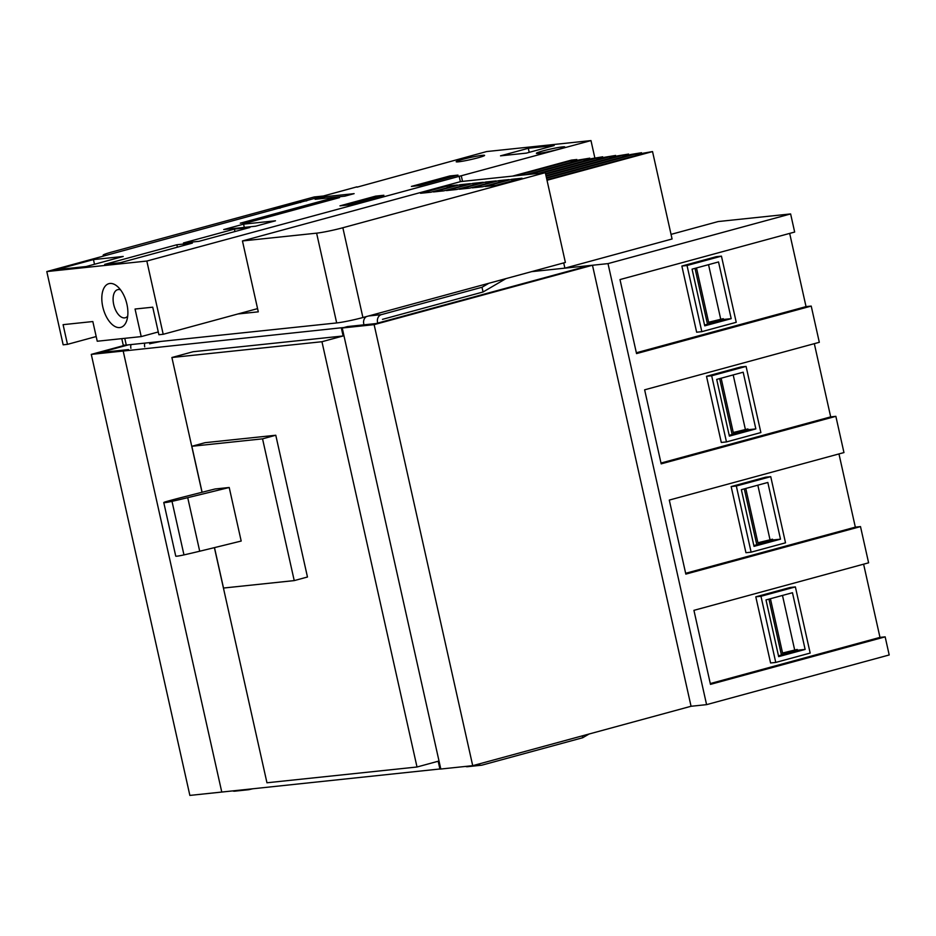 <?xml version="1.0" encoding="UTF-8"?>
<svg xmlns="http://www.w3.org/2000/svg" width="936" height="936" viewBox="0 0 936 936"><rect width="100%" height="100%" fill="white"/><g stroke="black" fill="none" stroke-linecap="round" stroke-linejoin="round"><path stroke-width="1.4" d="M187.726 497.671A74.435 5.417 167.4 0 1 172.002 501.345A8.096 0.585 167.4 0 1 163.777 502.585A8.096 0.585 167.4 0 1 166.971 501.38A74.435 5.417 167.4 0 1 180.695 497.718A691.4 50.275 167.4 0 1 215.163 488.966L229.215 487.492A691.4 50.275 167.4 0 1 187.726 497.671L199.707 551.222A74.435 5.417 167.4 0 1 183.971 554.896A8.096 0.585 167.4 0 1 175.746 556.136L163.777 502.585M229.215 487.492L241.184 541.043A691.4 50.275 167.4 0 1 199.707 551.222M294.232 580.601L307.464 577.009L275.781 435.24L205.066 442.681L191.833 446.285L262.548 438.844L294.232 580.601L223.517 588.042L214.484 547.618M191.833 446.285L202.106 492.266M608.002 263.613L706.586 704.644L691.06 706.27L592.476 265.251L531.566 271.651L608.002 263.613L790.616 213.934L718.181 221.551L671.042 234.374M691.06 706.27L472.715 765.671L440.809 769.029L342.225 327.998L347.513 326.559L375.98 323.563L589.025 265.613L375.98 323.563L347.513 326.559L343.243 327.717M125.19 345.162L91.283 354.381L189.868 795.413L221.774 792.055L123.189 351.035L128.478 349.584L100.023 352.579L128.548 344.822L100.023 352.579L128.478 349.584L123.189 351.035L343.219 327.588M91.283 354.381L123.189 351.035L221.774 792.055L440.774 768.889M202.024 492.277L171.896 357.505L321.949 341.722L417.011 767.005L266.959 782.777L214.402 547.642M341.359 328.091L343.126 335.965L193.073 351.737L171.896 357.505M417.011 767.005L438.188 761.237L439.943 769.123M321.949 341.722L343.126 335.965M262.548 438.844L275.781 435.24M795.378 586.919L760.968 596.279L775.757 662.431L770.585 662.98L755.797 596.817L790.206 587.469L795.378 586.919L810.167 653.071L775.757 662.431M765.999 599.929L792.464 592.722L805.135 649.432L778.67 656.627L765.999 599.929M760.968 596.279L755.797 596.817M721.445 256.148L687.036 265.508L701.824 331.66L696.653 332.21L681.864 266.046L716.262 256.686L721.445 256.148L736.234 322.3L701.824 331.66M692.067 269.147L718.532 261.951L731.203 318.661L704.738 325.857L692.067 269.147M687.036 265.508L681.864 266.046M770.737 476.658L736.328 486.018L751.117 552.17L745.945 552.72L731.156 486.568L765.554 477.208L770.737 476.658L785.515 542.821L751.117 552.17M741.359 489.668L767.824 482.461L780.495 539.171L754.03 546.367L741.359 489.668M736.328 486.018L731.156 486.568M746.086 366.409L711.676 375.769L726.465 441.921L721.293 442.459L706.505 376.307L740.914 366.947L746.086 366.409L760.874 432.561L726.465 441.921M716.707 379.408L743.172 372.212L755.843 428.91L729.378 436.117L716.707 379.408M711.676 375.769L706.505 376.307M814.32 343.664L830.688 416.883L661.003 463.039M706.586 704.644L889.2 654.966L885.152 636.854L710.471 684.368L693.927 610.342L868.608 562.817L860.5 526.594L685.831 574.107L669.287 500.081L843.956 452.568L835.86 416.333L661.179 463.858L644.635 389.821L819.316 342.307L811.219 306.084L636.538 353.597L619.995 279.571L794.664 232.046L790.616 213.934M835.86 416.333L830.688 416.883M863.612 564.186L879.98 637.393L885.152 636.854M710.295 683.561L879.98 637.393M789.68 233.403L806.036 306.622L811.219 306.084M636.351 352.778L806.036 306.622M838.96 453.925L855.328 527.144L860.5 526.594M685.643 573.3L855.328 527.144M733.262 432.49L747.911 428.945L733.356 432.9L721.13 378.202M719.655 378.612L732.151 434.503L729.202 435.298M755.843 428.91L748.086 429.729L732.151 434.503M733.532 433.684L733.356 432.9M748.086 429.729L747.911 428.945M745.325 429.214L733.192 374.926M782.554 653.012L797.203 649.455L782.648 653.422L770.422 598.724M708.622 322.241L723.271 318.685L708.704 322.639L696.489 267.953M757.914 542.751L772.551 539.194L757.996 543.161L745.77 488.463M744.295 488.861L756.791 544.752L753.843 545.559M695.015 268.351L707.499 324.242L704.551 325.038M768.947 599.122L781.443 655.013L778.495 655.808M780.495 539.171L772.738 539.99L756.791 544.752M758.172 543.945L757.996 543.161M772.738 539.99L772.551 539.194M731.203 318.661L723.446 319.469L707.499 324.242M708.891 323.435L708.704 322.639M723.446 319.469L723.271 318.685M805.135 649.432L797.378 650.239L781.443 655.013M782.824 654.205L782.648 653.422M797.378 650.239L797.203 649.455M794.617 649.724L782.484 595.436M720.673 318.954L708.54 264.666M769.965 539.475L757.832 485.187M472.715 765.671L374.131 324.64L342.225 327.998M592.476 265.251L374.131 324.64M232.666 790.908A6.47 5.464 84 0 0 234.76 791.177L248.566 789.727A6.47 5.464 -96 0 0 249.292 789.586L252.58 788.814M465.496 766.432A6.47 5.464 84 0 0 467.602 766.689L481.396 765.238A6.47 5.464 -96 0 0 482.122 765.098L582.695 737.743L589.072 734.023M248.566 789.727A6.47 5.464 -96 0 1 246.46 789.457M582.286 735.871L582.695 737.743M481.396 765.238A6.47 5.464 -96 0 1 477.945 764.256M377.547 322.358A6.47 5.464 -96 0 1 381.432 314.625L482.005 287.258L488.826 283.28M150.754 342.482L150.977 343.465L160.922 341.418M149.655 343.828L150.977 343.465M144.717 346.846A6.47 5.464 -96 0 1 144.823 343.114M130.911 348.297A6.47 5.464 -96 0 1 131.028 344.565M482.005 287.258L483.058 291.985L505.943 278.624M382.485 319.351L483.058 291.985M363.753 323.809A6.47 5.464 -96 0 1 366.479 316.555M594.805 157.728L590.979 140.587L486.626 151.562L357.025 187.177M96.186 336.55L67.486 344.354L63.086 324.663L92.828 321.539L97.239 341.23L141.219 336.597L158.266 331.964M67.486 344.354L63.168 344.811L46.8 271.569L146.835 261.05L590.979 140.587M356.944 186.837L46.8 271.569M460.383 181.678L459.131 176.097M257.575 308.623L163.203 334.292L146.835 261.05M141.219 336.597L135.053 309.032L152.732 307.183L158.898 334.737L163.203 334.292M531.566 271.651L564.888 268.152L563.718 262.911M564.888 268.152L672.071 238.984L652.532 151.573L547.01 180.274M461.284 175.863L462.524 181.373M573.195 161.788L572.937 160.606L576.904 159.518L571.475 160.091L512.589 176.108M597.156 159.588L596.817 158.09L541.909 173.031M604.399 157.611L545.524 173.628M571.288 162.302L570.948 160.816L516.029 175.746M578.518 160.337L525.517 174.751M623.025 156.862L622.686 155.376L546.097 176.202M630.267 154.896L546.437 177.7M584.216 160.945L583.889 159.448L528.969 174.388M591.458 158.98L538.457 173.394M610.085 158.219L609.757 156.733L545.641 174.178M617.327 156.254L545.98 175.664M635.965 155.505L635.626 154.007L546.554 178.238M643.196 153.539L546.881 179.735M637.872 154.978L637.615 153.808L641.581 152.72L630.197 154.58M635.626 154.007L637.615 153.808M612.004 157.704L611.735 156.523L615.712 155.446L604.328 157.306M609.757 156.733L611.735 156.523M586.135 160.419L585.866 159.249L589.844 158.161L578.448 160.021M583.889 159.448L585.866 159.249M624.944 156.347L624.675 155.165L628.641 154.077L617.257 155.938M622.686 155.376L624.675 155.165M570.948 160.816L572.937 160.606M599.063 159.061L598.806 157.88L602.772 156.803L591.388 158.664M596.817 158.09L598.806 157.88M643.126 153.223L652.532 151.573M590.101 159.342L589.844 158.161M603.041 157.985L602.772 156.803M615.97 156.628L615.712 155.446M628.91 155.259L628.641 154.077M641.839 153.902L641.581 152.72M577.173 160.699L576.904 159.518M119.773 327.565A22.651 12.028 -105.2 0 0 126.758 320.58A22.651 12.028 -105.2 0 0 117.48 286.498A22.651 12.028 -105.2 0 0 109.921 283.468A22.651 12.028 -105.2 0 0 102.773 306.786A22.651 12.028 -105.2 0 0 119.773 327.565M120.557 289.868A14.566 7.734 -105.2 0 0 118.299 289.54A14.566 7.734 -105.2 0 0 117.643 289.669A14.566 7.734 -105.2 0 0 113.853 305.148A14.566 7.734 -105.2 0 0 124.64 317.889A14.566 7.734 -105.2 0 0 125.284 317.772A14.566 7.734 -105.2 0 0 127.706 316.122M562.501 146.893A14.566 1.065 -12.6 0 0 546.437 150.017A14.566 1.065 -12.6 0 0 536.375 153.305A14.566 1.065 -12.6 0 0 538.68 153.375A14.566 1.065 -12.6 0 0 554.755 150.251A14.566 1.065 -12.6 0 0 564.806 146.952A14.566 1.065 -12.6 0 0 562.501 146.893M482.297 155.329A14.566 1.065 -12.6 0 0 466.233 158.453A14.566 1.065 -12.6 0 0 456.183 161.741A14.566 1.065 -12.6 0 0 458.488 161.811A14.566 1.065 -12.6 0 0 474.552 158.675A14.566 1.065 -12.6 0 0 484.602 155.388A14.566 1.065 -12.6 0 0 482.297 155.329M234.409 229.086L183.468 242.951L198.982 241.324L249.935 227.46L234.409 229.086L234.959 231.531M176.845 244.752L104.727 264.373L120.253 262.735L192.371 243.114L176.845 244.752L177.395 247.198M330.946 198.514L240.295 223.177L248.917 222.265L339.569 197.601L330.946 198.514L331.25 199.871M449.795 175.968L411.419 186.404L419.609 185.55L457.985 175.102L449.795 175.968L450.087 177.255M93.46 259.588L123.213 256.464L86.159 266.538L56.406 269.673L93.46 259.588L94.501 264.268M243.571 224.149L223.716 229.554L255.633 226.196L275.476 220.802L243.571 224.149L244.296 227.389M375.687 196.127L339.967 205.85L348.157 204.984L383.889 195.261L375.687 196.127L375.98 197.414M528.302 148.286L500.514 155.844L526.383 153.118L554.17 145.56L528.302 148.286L529.214 152.346M354.124 193.647L324.371 196.771L315.116 199.298L344.857 196.162L354.124 193.647M324.371 196.771L324.71 198.292M237.838 313.981L258.289 311.84L242.447 240.95L460.793 181.561L545.314 172.669L342.845 227.752A19.422 1.416 -12.6 0 1 316.614 233.158L242.447 240.95M306.762 200.842L300.409 201.509L300.643 202.515M300.409 201.509L273.944 208.716L280.297 208.049M511.688 179.302L485.222 186.498L495.577 185.41L522.042 178.214L511.688 179.302L512.05 180.929M498.759 180.66L472.294 187.855L482.637 186.767L509.102 179.572L498.759 180.66L499.122 182.286M485.819 182.017L459.354 189.224L469.696 188.136L496.174 180.929L485.819 182.017L486.182 183.643M472.879 183.374L446.413 190.581L456.768 189.493L483.233 182.286L472.879 183.374L473.253 185.012M459.95 184.743L433.485 191.939L443.828 190.85L470.293 183.655L459.95 184.743L460.313 186.369M447.01 186.1L420.545 193.296L430.899 192.208L457.365 185.012L447.01 186.1L447.373 187.726M121.785 338.645L123.201 344.974A19.422 1.416 -12.6 0 0 126.266 345.068L336.679 322.943A19.422 1.416 -12.6 0 0 362.911 317.526L565.379 262.454L545.314 172.669M325.295 195.811L314.192 196.969L111.735 252.053A19.422 1.416 -12.6 0 0 103.124 255.2A19.422 1.416 -12.6 0 0 106.201 255.282L106.938 255.2M172.002 501.345L183.971 554.896M368.667 315.97L381.432 314.625M126.266 345.068L124.769 338.329M362.911 317.526L342.845 227.752M336.679 322.943L316.614 233.158M103.346 256.183L103.124 255.2"/></g></svg>
